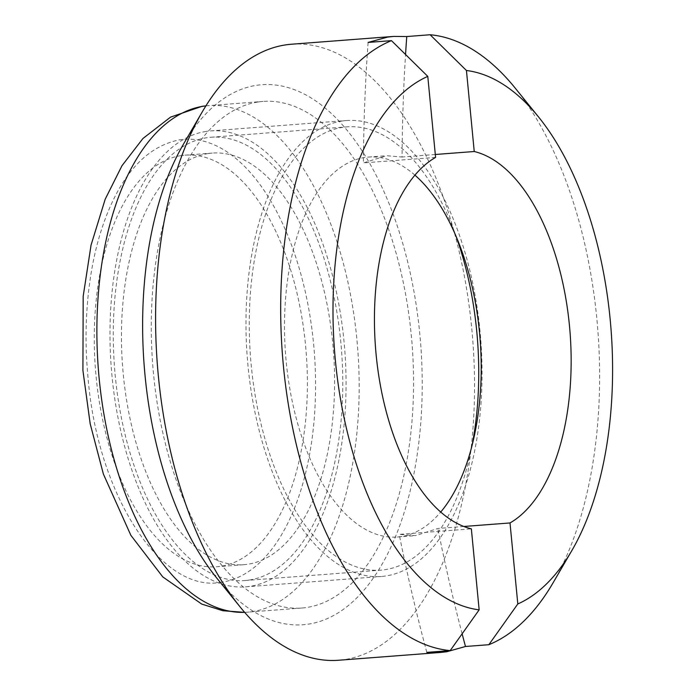 <?xml version="1.0" encoding="UTF-8"?>
<svg xmlns="http://www.w3.org/2000/svg" width="695" height="695" viewBox="0 0 695 695"><rect width="100%" height="100%" fill="white"/><g stroke="black" fill="none" stroke-linecap="round" stroke-linejoin="round"><path stroke-width="0.52" stroke-dasharray="3.48 2.61" d="M258.08 102A254.04 130.078 -94.4 0 1 263.049 101.435A254.04 130.078 -94.4 0 1 411.727 339.951A254.04 130.078 -94.4 0 1 306.756 607.465A254.04 130.078 -94.4 0 1 301.786 608.029A254.04 130.078 -94.4 0 1 153.117 369.514A254.04 130.078 -94.4 0 1 258.08 102M181.056 155.628A206.406 105.692 85.6 0 0 95.771 372.98A206.406 105.692 85.6 0 0 216.571 566.781A206.406 105.692 85.6 0 0 220.602 566.321A206.406 105.692 85.6 0 0 305.887 348.968A206.406 105.692 85.6 0 0 185.087 155.167A206.406 105.692 85.6 0 0 181.056 155.628M208.257 153.552A206.406 105.692 85.6 0 0 122.963 370.904A206.406 105.692 85.6 0 0 243.763 564.696A206.406 105.692 85.6 0 0 247.794 564.236A206.406 105.692 85.6 0 0 333.087 346.883A206.406 105.692 85.6 0 0 212.288 153.091A206.406 105.692 85.6 0 0 208.257 153.552M183.419 144.239A270.807 138.661 -94.4 0 1 256.481 85.32A270.807 138.661 -94.4 0 1 419.789 333.8A270.807 138.661 -94.4 0 1 308.363 624.145A270.807 138.661 -94.4 0 1 216.579 577.832M291.5 44.228A308.91 158.173 -94.4 0 1 472.287 334.269A308.91 158.173 -94.4 0 1 344.651 659.564A308.91 158.173 -94.4 0 1 338.613 660.25M515.264 88.178A308.91 158.173 -94.4 0 1 553.09 582.784M342.105 121.034A228.638 117.073 85.6 0 0 247.637 361.8A228.638 117.073 85.6 0 0 381.442 576.468A228.638 117.073 85.6 0 0 385.907 575.955A228.638 117.073 85.6 0 0 480.384 335.19A228.638 117.073 85.6 0 0 346.579 120.522A228.638 117.073 85.6 0 0 342.105 121.034M206.12 131.433A228.638 117.073 85.6 0 0 111.652 372.199A228.638 117.073 85.6 0 0 245.457 586.867A228.638 117.073 85.6 0 0 249.931 586.354A228.638 117.073 85.6 0 0 344.399 345.589A228.638 117.073 85.6 0 0 210.594 130.921A228.638 117.073 85.6 0 0 206.12 131.433M414.941 175.157A190.526 97.561 85.6 0 0 368.324 157.079A190.526 97.561 85.6 0 0 364.597 157.504A190.526 97.561 85.6 0 0 286.21 361.782A190.526 97.561 85.6 0 0 397.384 537.026A190.526 97.561 85.6 0 0 401.102 536.601A190.526 97.561 85.6 0 0 440.708 512.067M463.808 526.48L437.85 528.469L415.541 535.636L399.191 534.359L471.349 528.843M435.583 157.4L363.424 162.917L386.49 155.689L402.084 157.027A1587.745 1362.808 -98.7 0 1 405.55 54.497M368.098 42.43A1587.745 1362.808 -98.7 0 0 363.424 162.917M462.123 633.823A1587.745 1362.808 81.3 0 1 437.85 528.469M426.826 652.379A1587.745 1362.808 81.3 0 1 399.191 534.359M435.305 154.49L402.084 157.027M222.122 582.115C162.352 594.451 97.813 496.621 88.074 378.149C85.337 349.985 85.381 322.272 88.204 295.036C91.332 264.865 97.621 237.89 107.082 214.095C124.388 170.805 148.539 146.054 179.536 139.834A222.287 113.815 85.6 0 1 313.584 343.79A222.287 113.815 85.6 0 1 222.122 582.115M249.323 580.03A222.287 113.815 85.6 0 0 341.167 345.962A222.287 113.815 85.6 0 0 211.08 137.254A222.287 113.815 85.6 0 0 206.728 137.749A222.287 113.815 85.6 0 0 114.884 371.825A222.287 113.815 85.6 0 0 244.979 580.534A222.287 113.815 85.6 0 0 249.323 580.03M472.087 445.295A222.287 113.815 -94.4 0 1 385.299 569.631A222.287 113.815 -94.4 0 1 380.956 570.135A222.287 113.815 -94.4 0 1 250.869 361.426A222.287 113.815 -94.4 0 1 342.713 127.35A222.287 113.815 -94.4 0 1 347.057 126.855A222.287 113.815 -94.4 0 1 456.111 236.387M205.911 105.857A254.04 130.078 -94.4 0 1 208.656 105.597A254.04 130.078 -94.4 0 1 357.326 344.112A254.04 130.078 -94.4 0 1 252.363 611.626A254.04 130.078 -94.4 0 1 247.394 612.191A254.04 130.078 -94.4 0 1 244.649 612.347M205.92 105.849L263.049 101.435M243.763 564.696L216.571 566.781M245.457 586.867L381.442 576.468M397.384 537.026L415.541 535.636M368.324 157.079L386.49 155.689M210.594 130.921L346.579 120.522M212.288 153.091L185.087 155.167M301.786 608.029L244.657 612.365M211.08 137.254L347.057 126.855M244.979 580.534L380.956 570.135"/><path stroke-width="1.04" d="M479.15 609.854L450.195 650.59L426.826 652.379L440.708 652.44L338.613 660.25A308.91 158.173 -94.4 0 1 239.949 606.726A308.91 158.173 -94.4 0 1 202.123 112.13A308.91 158.173 -94.4 0 1 285.463 44.914A308.91 158.173 -94.4 0 1 291.5 44.228L393.596 36.418L387.602 37.104L368.098 42.43L391.467 40.64L427.781 76.389L435.583 157.4A190.526 97.561 -94.4 0 0 376.151 354.902A190.526 97.561 -94.4 0 0 471.349 528.843L479.15 609.854A270.807 138.661 -94.4 0 1 335.433 361.105A270.807 138.661 -94.4 0 1 427.781 76.389M435.305 154.49L474.242 151.51L466.441 70.499L430.127 34.75L406.757 36.54L393.596 36.418M430.127 34.75A308.91 158.173 -94.4 0 1 515.264 88.178L538.634 117.073A270.807 138.661 -94.4 0 1 571.794 550.666A270.807 138.661 -94.4 0 1 517.81 603.964L510.008 522.953L463.808 526.48M571.794 550.666L553.09 582.784A308.91 158.173 -94.4 0 1 488.854 644.699L517.81 603.964M440.708 652.44L446.781 651.745L465.485 646.489L488.854 644.699M450.195 650.59A308.91 158.173 -94.4 0 1 283.464 366.543A308.91 158.173 -94.4 0 1 391.467 40.64M440.708 512.067A190.526 97.561 85.6 0 0 479.498 332.323A190.526 97.561 85.6 0 0 414.941 175.157M474.242 151.51A190.526 97.561 -94.4 0 1 569.44 325.451A190.526 97.561 -94.4 0 1 510.008 522.953M465.485 646.489A1587.745 1362.808 81.3 0 1 462.123 633.823M406.757 36.54A1587.745 1362.808 -98.7 0 0 405.55 54.497M466.441 70.499A270.807 138.661 -94.4 0 1 538.634 117.073M239.949 606.726L216.579 577.832A270.807 138.661 -94.4 0 1 183.419 144.239L202.123 112.13M456.111 236.387A222.287 113.815 -94.4 0 1 472.087 445.295M244.649 612.347A254.04 130.078 -94.4 0 1 98.499 370.991A254.04 130.078 -94.4 0 1 203.687 106.161A254.04 130.078 -94.4 0 1 205.911 105.857M244.657 612.365L222.93 610.749L201.698 604.059L162.795 576.937L130.868 535.324L103.373 474.033L90.176 423.742L82.913 370.47L83.183 296.296L91.062 245.083L105.197 199.213L121.999 165.688L142.935 138.505L170.579 117.116L201.95 106.361L205.92 105.849"/></g></svg>

